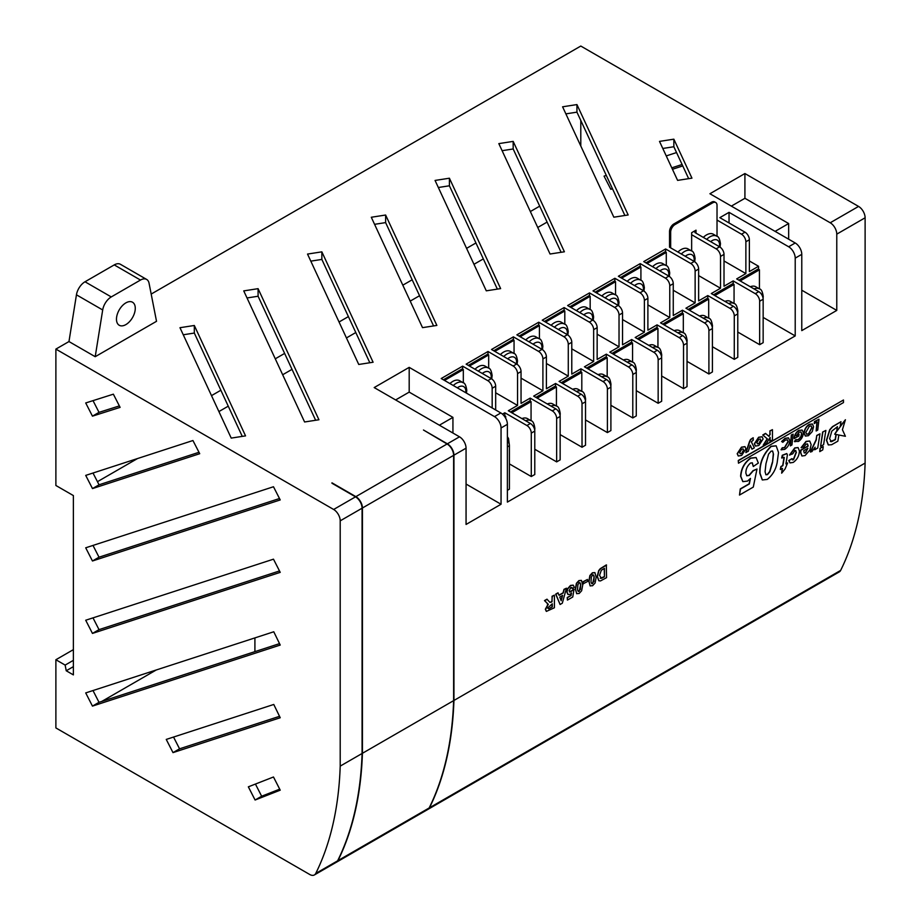 <?xml version="1.0" encoding="UTF-8"?>
<svg xmlns="http://www.w3.org/2000/svg" width="921" height="921" viewBox="0 0 921 921"><rect width="100%" height="100%" fill="white"/><g stroke="black" fill="none" stroke-linecap="round" stroke-linejoin="round"><path stroke-width="1.38" d="M738.262 460.5L738.481 463.194L843.463 402.581L843.463 400.013L738.262 460.5L738.481 463.194M738.205 455.941L737.191 453.685L741.451 447.169L744.916 446.639M768.805 436.243L769.921 434.459L769.921 430.867L772.443 429.658L772.443 440.042L769.921 441.24L769.921 437.74M770.14 441.366L770.14 437.383L766.353 443.554L763.233 445.096L767.193 438.787L762.772 434.988L765.524 433.4L768.989 436.404L769.921 434.459M781.261 449.862L782.47 447.905L784.657 447.744L788.226 441.7L787.42 439.858L785.256 440.146L782.838 442.31L781.86 441.631L785.314 438.419L788.549 437.924L789.792 440.756C789.435 444.475 787.72 447.364 784.646 449.425L781.043 449.736L782.251 447.779L784.439 447.618L788.008 441.573L787.317 439.801M782.838 442.31L781.641 441.504L785.095 438.304L788.434 437.866M791.358 434.942L793.165 434.148L791.933 444.958L790.356 445.879L791.358 434.942L793.165 434.148M794.95 441.769L794.432 441.424L795.825 439.616L798.288 439.616L800.81 436.715L801.581 433.722L800.867 431.914M796.435 435.506L798.864 434.102L798.887 436.036L794.178 438.5C794.397 435.023 795.928 432.317 798.795 430.395L802.156 430.153M794.397 438.626C794.616 435.149 796.147 432.444 799.014 430.521L801.995 430.026M805.311 436.013L804.045 433.238C804.344 429.405 806.082 426.446 809.248 424.351L812.368 423.982M785.97 463.631L787.593 462.941L785.106 468.916L781.664 473.175L782.194 468.559M781.664 473.175L782.459 468.409L780.306 469.388L780.893 466.556L782.689 465.519L784.047 457.357L782.85 457.196M780.524 469.514L781.112 466.682L782.908 465.646L784.266 457.484L781.687 457.944L782.274 455.273L786.718 453.558M792.336 459.821L793.315 459.614L796.205 451.992L794.685 450.438M789.758 455.124L794.938 448.055L798.116 447.594L799.37 450.956C799.244 455.734 797.206 459.544 793.257 462.4L790.068 462.906L788.963 460.684L791.91 458.635L793.534 459.74L796.423 452.119L794.904 450.565L792.693 453.88L789.539 454.997L794.719 447.928L798 447.537M789.965 462.837L788.744 460.558L791.91 458.635M801.892 455.93L800.522 452.476L800.729 450.127L807.982 445.937L807.406 443.899M801.339 447.756L806.243 441.527L809.709 441.067L811.148 444.636L809.904 450.012L805.092 455.561L801.995 455.999L800.74 452.602L800.948 450.254L808.201 446.063L807.521 443.968L806.128 444.083L803.883 446.973L801.12 447.629L806.025 441.401L809.605 441.009M598.788 580.691L597.211 576.362L598.708 570.583L600.25 568.683L606.329 564.907L606.548 577.663L600.469 580.932L598.892 580.76L597.43 576.488L598.926 570.709L600.469 568.81L606.548 565.034M583.189 583.764L583.189 581.669L587.483 579.447L587.483 581.542L583.189 583.764M576.765 593.734L575.337 589.026L576.419 583.292L578.918 580.575L581.358 580.368M549.837 602.322L552.07 601.574L552.07 596.232L554.396 595.15L554.396 607.768L546.406 611.394L545.554 609.38L548.306 604.314L547.316 603.957M546.291 611.325L545.336 609.253L548.087 604.188L544.495 600.607L546.959 599.191L549.952 602.392L551.817 601.977L552.289 596.359L554.396 595.15M427.954 809.375A9.279 5.353 -120 0 0 428.104 809.283A9.279 5.353 -120 0 0 429.462 807.798A402.097 232.15 -120 0 0 453.938 700.467L453.938 455.17A9.279 5.353 -120 0 0 447.376 443.807L423.464 430.003L447.076 443.991A9.279 5.353 60 0 1 453.627 455.354L453.627 700.639L362.425 753.297A402.097 232.15 60 0 1 337.949 860.628A9.279 5.353 60 0 1 336.602 862.125A9.279 5.353 60 0 1 336.418 862.217M453.938 700.467L865.118 463.067L865.118 217.782A9.279 5.353 -120 0 0 858.556 206.419L580.794 46.05L151.182 294.075M453.938 455.17L466.061 448.182L466.061 524.452L501.047 504.248L501.047 427.977L507.39 424.316L507.39 502.095L795.214 335.923L795.214 258.133L801.777 254.346A9.279 5.353 -120 0 0 795.214 242.983L709.918 193.744L744.916 173.539L830.212 222.778A9.279 5.353 -120 0 1 836.775 234.141L836.775 310.412L801.777 290.207M801.777 254.346L801.777 330.616L836.775 310.412M560.083 604.487L555.708 594.126L557.942 592.836L559.082 595.346L563.284 592.928L564.205 589.475L566.45 588.185L562.317 603.197L560.083 604.487L555.927 594.252L558.161 592.963M559.001 595.139L563.065 592.802L563.986 589.348L566.45 588.185M567.9 594.436L566.795 591.904L567.566 588.749L570.502 585.434L573.138 585.146M572.482 588.588L570.813 587.61L569.109 590.752L570.652 591.915L574.013 589.29L572.758 597.004L567.428 600.089L567.428 597.66L571.066 595.553L571.504 593.055L570.145 594.298L568.015 594.505L567.014 592.019L567.785 588.876L570.721 585.56L573.253 585.203L574.301 587.264L572.482 588.588L571.814 587.46M569.454 591.973L574.013 589.29M567.428 600.089L567.209 597.533L570.847 595.427L571.193 593.423M590.223 585.963L588.807 581.255L589.889 575.521L592.376 572.804L594.816 572.597M820.058 448.251L823.27 446.65L822.752 449.897L819.759 451.624L820.058 448.251L823.27 446.65M822.649 432.03L825.872 430.418L823.593 444.659L820.599 446.386L822.649 432.03L825.872 430.418M814.728 449.77L815.143 447.192L811.885 451.635L810.342 451.923L816.064 439.824L816.766 435.426L819.978 433.826L817.721 448.043L814.728 449.77L814.774 447.986M762.266 479.91L759.802 473.129C759.48 462.86 763.221 453.915 771.015 446.294L776.069 445.81M742.787 481.579L740.622 476.284C741.048 468.685 744.352 462.63 750.557 458.105L756.026 457.518M753.286 466.498L752.33 462.849L750.5 463.056C747.299 465.853 745.768 469.238 745.883 473.187L746.816 475.8L749.222 475.455L753.286 470.769L756.993 469.031L753.286 487.094L739.494 495.061L740.507 489.028L749.337 483.928L750.477 478.413L747.553 481.073L742.902 481.648L740.841 476.41C741.267 468.812 744.571 462.756 750.776 458.232L756.129 457.576L758.34 463.044L753.286 466.498L752.215 462.791M746.701 475.731L749.003 475.328L753.067 470.643L756.993 469.031M739.494 495.061L740.288 488.901L749.118 483.801L750.155 478.805M816.144 430.982L817.169 421.979L814.256 423.407L814.44 421.611L818.965 419.262L817.733 430.072L816.144 430.982L816.915 422.117M755.381 446.029L754.357 443.772L758.616 437.256L762.093 436.727M752.02 449.172L750.247 445.223L748.313 451.302L745.837 452.487L749.556 441.424L750.603 439.409L753.09 437.786L753.309 440.042L751.352 441.873L754.345 447.825L752.02 449.172L750.178 445.43M845.409 419.746L834.679 434.205L845.409 436.278L842.427 429.727L845.409 419.746L840.263 426.216M828.267 444.889L826.436 440.192L829.706 429.716L832.492 426.619L840.988 421.691L840.171 426.745L836.705 431.431L837.465 426.676L831.836 431.086L829.602 438.741L831.49 441.689L835.393 439.662L836.21 434.493M838.858 435.011L837.868 441.171L831.617 444.716L828.37 444.947L826.655 440.319L829.925 429.842L832.711 426.745L840.988 421.691M830.535 441.55L835.174 439.536L835.98 434.459M836.705 431.431L837.201 426.826M836.487 431.304L834.679 434.205M830.42 441.481L831.272 441.562M199.719 453.708L192.938 440.526L85.711 475.397L92.491 488.579L199.719 453.708M280.226 572.367L273.479 559.174L85.711 620.236L92.457 633.418L280.226 572.367M273.767 704.461L166.252 739.425L172.998 752.618L280.226 717.747L273.767 704.461M73.381 649.639L55.882 659.735L65.138 665.089L66.231 670.764L73.381 674.897L73.381 495.579L55.882 485.482L55.882 349.105L68.971 341.553L76.443 294.812A12.376 7.138 -60 0 1 85.008 281.78L114.239 264.903A12.376 7.138 -60 0 1 120.421 264.292L146.669 279.443A12.376 7.138 -60 0 1 149.052 283.196L156.524 321.302L95.208 356.703L68.971 341.553M55.882 659.735L55.882 727.924L309.732 874.49A9.279 5.353 -120 0 0 314.372 874.95A9.279 5.353 -120 0 0 315.73 873.465A402.097 232.15 -120 0 0 340.206 766.122L340.206 520.837A9.279 5.353 -120 0 0 333.644 509.474L55.882 349.105M273.479 776.99L248.348 786.833L255.094 800.015L280.226 790.172L273.479 776.99M273.767 631.771L85.711 692.914L92.457 706.108L280.226 645.057L273.767 631.771M273.479 486.749L85.711 547.799L92.457 560.993L280.226 499.942L273.479 486.749M113.364 394.176L85.711 402.961L92.457 416.154L120.11 407.37L113.364 394.176M92.998 473.026L99.054 484.791L198.982 452.292M92.998 617.864L99.019 629.63L279.5 570.951M173.539 737.053L179.56 748.819L279.535 716.319M255.428 784.059L261.656 796.228L279.708 789.159M92.998 690.554L99.019 702.32L279.535 643.629M92.998 545.428L99.019 557.205L279.5 498.514M93.021 400.635L99.019 412.366L119.362 405.908M73.381 660.334L65.138 665.089M73.381 666.643L66.231 670.764M682.081 164.491L671.789 167.841M428.104 809.283L839.284 571.895A9.279 5.353 -120 0 0 840.643 570.41A402.097 232.15 -120 0 0 865.118 463.067M331.963 483.237L355.518 496.845A9.279 5.353 -120 0 1 362.08 508.208L362.08 753.493A402.097 232.15 -120 0 1 337.604 860.836A9.279 5.353 -120 0 1 336.246 862.321L314.372 874.95M463.321 382.837L463.321 369.574L444.509 380.431M453.305 385.508A13.677 7.898 -60 0 1 463.021 382.652L459.66 380.718A13.677 7.898 120 0 0 449.932 383.562M488.683 368.193L488.683 354.919L469.445 366.04M478.344 371.175A13.677 7.898 -60 0 1 488.395 368.009L485.022 366.063A13.677 7.898 120 0 0 474.983 369.229M514.056 353.537L514.056 340.275L494.807 351.385M503.718 356.531A13.677 7.898 -60 0 1 513.768 353.365L510.395 351.419A13.677 7.898 120 0 0 500.345 354.585M539.43 338.893L539.43 325.631L520.181 336.741M529.091 341.875A13.677 7.898 -60 0 1 539.13 338.709L535.769 336.775A13.677 7.898 120 0 0 525.718 339.941M564.803 324.25L564.803 310.976L545.554 322.097M554.454 327.231A13.677 7.898 -60 0 1 564.504 324.065L561.142 322.12A13.677 7.898 120 0 0 551.092 325.286M590.165 309.594L590.165 296.332L570.928 307.441M579.827 312.587A13.677 7.898 -60 0 1 589.877 309.421L586.504 307.476A13.677 7.898 120 0 0 576.465 310.642M615.539 294.95L615.539 281.688L596.29 292.797M605.201 297.932A13.677 7.898 -60 0 1 615.251 294.766L611.878 292.832A13.677 7.898 120 0 0 601.827 295.998M640.912 280.306L640.912 267.032L621.663 278.154M630.574 283.288A13.677 7.898 -60 0 1 640.613 280.122L637.251 278.177A13.677 7.898 120 0 0 627.201 281.342M666.286 265.662L666.286 252.389L647.037 263.498M655.936 268.644A13.677 7.898 -60 0 1 665.987 265.478L662.625 263.533A13.677 7.898 120 0 0 652.575 266.699M507.39 424.316A9.279 5.353 -120 0 0 500.828 412.953L441.205 378.531L462.641 366.155L462.641 369.183M463.321 369.574L462.204 368.93L443.392 379.786M495.671 409.972L495.671 386.233A6.182 3.569 -120 0 0 491.296 378.658L466.141 364.129L488.015 351.5L488.015 354.539M488.683 354.919L487.577 354.286L468.329 365.395M534.779 449.252L556.652 461.893L556.652 418.445A6.182 3.569 -120 0 0 552.278 410.87L530.185 398.114L521.044 403.398L521.044 371.577A6.182 3.569 -120 0 0 516.669 364.002L491.515 349.485L513.388 336.856L513.388 339.884M514.056 340.275L512.951 339.63L493.702 350.751M560.152 434.608L582.026 447.238L582.026 403.801A6.182 3.569 -120 0 0 577.651 396.226L555.57 383.47L546.406 388.754L546.406 356.934A6.182 3.569 -120 0 0 542.032 349.358L516.888 334.841L538.75 322.212L538.75 325.24M539.43 325.631L538.313 324.986L519.076 336.096M585.526 419.953L607.4 432.582L607.4 389.146A6.182 3.569 -120 0 0 603.036 381.57L580.944 368.814L571.78 374.11L571.78 342.29A6.182 3.569 -120 0 0 567.405 334.714L542.25 320.186L564.124 307.556L564.124 310.596M564.803 310.976L563.687 310.342L544.438 321.452M610.899 405.309L632.785 417.938L632.785 374.502A6.182 3.569 -120 0 0 628.41 366.926L606.317 354.171L597.153 359.455L597.153 327.634A6.182 3.569 -120 0 0 592.779 320.059L567.624 305.542L589.498 292.913L589.498 295.94M590.165 296.332L589.06 295.687L569.811 306.808M636.284 390.654L658.158 403.283L658.158 359.846A6.182 3.569 -120 0 0 653.783 352.271L631.691 339.515L622.527 344.811L622.527 312.99A6.182 3.569 -120 0 0 618.152 305.415L592.997 290.898L614.871 278.269L614.871 281.296M615.539 281.688L614.434 281.043L595.185 292.153M661.658 376.01L683.532 388.639L683.532 345.202A6.182 3.569 -120 0 0 679.157 337.627L657.064 324.871L647.889 330.167L647.889 298.346A6.182 3.569 -120 0 0 643.514 290.771L618.371 276.242L640.233 263.613L640.233 266.653M640.912 267.032L639.796 266.399L620.558 277.509M687.031 361.354L708.905 373.984L708.905 330.547A6.182 3.569 -120 0 0 704.53 322.972L682.438 310.216L673.263 315.512L673.263 283.691A6.182 3.569 -120 0 0 668.888 276.116L643.733 261.599L665.607 248.969L665.607 251.997M666.286 252.389L665.169 251.744L645.92 262.865M712.405 346.71L734.279 359.34L734.279 315.903A6.182 3.569 -120 0 0 729.904 308.316L707.812 295.572L698.636 300.868L698.636 269.047A6.182 3.569 -120 0 0 694.261 261.472L669.544 247.208M691.648 251.007L691.648 232.691L696.023 230.169L696.023 233.197M717.022 236.363L717.022 205.36A6.182 3.569 120 0 0 715.744 202.528A6.182 3.569 120 0 0 712.647 202.839L675.035 224.563A6.182 3.569 120 0 0 670.661 232.138L670.661 247.841M706.683 239.345A13.677 7.898 -60 0 1 716.734 236.179L713.361 234.233A13.677 7.898 120 0 0 703.31 237.399M681.31 254A13.677 7.898 -60 0 1 691.36 250.834L687.987 248.889A13.677 7.898 120 0 0 677.948 252.055M737.779 332.055L759.652 344.684L759.652 301.248A6.182 3.569 -120 0 0 755.278 293.672L733.197 280.917L724.01 286.224L724.01 254.403A6.182 3.569 -120 0 0 719.635 246.828L694.918 232.553M502.463 414.128L504.812 412.769L504.812 415.808M509.405 463.908L531.279 476.537L531.279 433.1A6.182 3.569 -120 0 0 526.904 425.525L504.812 412.769M531.279 476.537L534.779 474.522L534.779 431.074A6.182 3.569 -120 0 0 530.404 423.499L508.311 410.743L517.544 405.424L517.544 373.604A6.182 3.569 -120 0 0 513.17 366.028L488.015 351.5M495.671 392.795L517.544 405.424M556.652 461.893L560.152 459.867L560.152 416.43A6.182 3.569 -120 0 0 555.777 408.855L533.685 396.099L542.906 390.78L542.906 358.948A6.182 3.569 -120 0 0 538.532 351.373L513.388 336.856M521.044 378.151L542.906 390.78M582.026 447.238L585.526 445.211L585.526 401.775A6.182 3.569 -120 0 0 581.151 394.2L559.07 381.444L568.28 376.125L568.28 344.304A6.182 3.569 -120 0 0 563.905 336.729L538.75 322.212M546.406 363.496L568.28 376.125M607.4 432.582L610.899 430.568L610.899 387.131A6.182 3.569 -120 0 0 606.525 379.556L584.444 366.8L593.654 361.481L593.654 329.66A6.182 3.569 -120 0 0 589.279 322.085L564.124 307.556M571.78 348.852L593.654 361.481M632.785 417.938L636.284 415.912L636.284 372.475A6.182 3.569 -120 0 0 631.91 364.9L609.817 352.144L619.027 346.837L619.027 315.017A6.182 3.569 -120 0 0 614.652 307.43L589.498 292.913M597.153 334.208L619.027 346.837M658.158 403.283L661.658 401.268L661.658 357.832A6.182 3.569 -120 0 0 657.283 350.256L635.191 337.5L644.389 332.182L644.389 300.361A6.182 3.569 -120 0 0 640.014 292.786L614.871 278.269M622.527 319.552L644.389 332.182M683.532 388.639L687.031 386.613L687.031 343.176A6.182 3.569 -120 0 0 682.657 335.601L660.564 322.845L669.763 317.538L669.763 285.717A6.182 3.569 -120 0 0 665.388 278.142L640.233 263.613M647.889 304.909L669.763 317.538M708.905 373.984L712.405 371.969L712.405 328.532A6.182 3.569 -120 0 0 708.03 320.945L685.938 308.201L695.136 302.894L695.136 271.073A6.182 3.569 -120 0 0 690.762 263.487L665.607 248.969M673.263 290.265L695.136 302.894M724.01 260.965L745.872 273.595L745.872 241.774A6.182 3.569 -120 0 0 741.497 234.199L717.022 220.061M759.652 344.684L763.152 342.67L763.152 299.233A6.182 3.569 -120 0 0 758.777 291.646L736.685 278.902L745.872 273.595M734.279 359.34L737.779 357.313L737.779 313.877A6.182 3.569 -120 0 0 733.404 306.302L711.311 293.546L720.51 288.238L720.51 256.418A6.182 3.569 -120 0 0 716.135 248.843L691.648 234.717M698.636 275.609L720.51 288.238M505.687 418.226L505.687 416.304L504.823 416.81M531.06 420.724L531.06 401.66L511.811 412.769M525.649 420.759A13.677 7.898 -60 0 1 531.118 420.759L527.399 418.606A13.677 7.898 120 0 0 521.931 418.606M556.434 406.069L556.434 387.004L537.185 398.114M551.023 406.103A13.677 7.898 -60 0 1 556.491 406.103L552.773 403.962A13.677 7.898 120 0 0 547.304 403.962M581.807 391.425L581.807 372.36L562.57 383.47M576.396 391.46A13.677 7.898 -60 0 1 581.865 391.46L578.146 389.307A13.677 7.898 120 0 0 572.678 389.307M607.181 376.77L607.181 357.705L587.943 368.814M601.77 376.804A13.677 7.898 -60 0 1 607.238 376.804L603.52 374.663A13.677 7.898 120 0 0 598.051 374.663M632.566 362.126L632.566 343.061L613.317 354.171M627.143 362.149A13.677 7.898 -60 0 1 632.612 362.149L628.893 360.007A13.677 7.898 120 0 0 623.425 360.007M657.939 347.47L657.939 328.406L638.69 339.515M652.517 347.505A13.677 7.898 -60 0 1 657.997 347.505L654.278 345.352A13.677 7.898 120 0 0 648.798 345.352M683.313 332.826L683.313 313.762L664.064 324.871M677.902 332.849A13.677 7.898 -60 0 1 683.37 332.849L679.652 330.708A13.677 7.898 120 0 0 674.184 330.708M708.686 318.171L708.686 299.106L689.438 310.216M703.276 318.206A13.677 7.898 -60 0 1 708.744 318.206L705.026 316.053A13.677 7.898 120 0 0 699.557 316.053M734.06 303.516L734.06 284.451L714.811 295.572M728.649 303.55A13.677 7.898 -60 0 1 734.118 303.55L730.399 301.409A13.677 7.898 120 0 0 724.931 301.409M492.171 407.945L492.171 388.248A6.182 3.569 -120 0 0 487.796 380.672L462.641 366.155M505.687 416.304L504.029 415.751M530.185 398.114L530.185 401.153M531.06 401.66L529.748 400.9L510.499 412.009M555.57 383.47L555.57 386.509M556.434 387.004L555.121 386.244L535.872 397.365M580.944 368.814L580.944 371.854M581.807 372.36L580.495 371.6L561.257 382.71M606.317 354.171L606.317 357.198M607.181 357.705L605.868 356.945L586.631 368.066M631.691 339.515L631.691 342.554M632.566 343.061L631.253 342.301L612.005 353.411M657.064 324.871L657.064 327.899M657.939 328.406L656.627 327.646L637.378 338.755M682.438 310.216L682.438 313.255M683.313 313.762L682 313.002L662.752 324.111M707.812 295.572L707.812 298.6M708.686 299.106L707.374 298.346L688.125 309.456M733.197 280.917L733.197 283.956M734.06 284.451L732.748 283.703L713.499 294.812M795.214 335.923L763.152 317.411M507.39 490.329L509.405 489.166L509.405 445.729A6.182 3.569 -120 0 0 507.39 440.319M788.652 239.195L788.652 223.538L744.916 198.291L744.916 173.539M775.102 231.367L788.652 223.538M759.434 288.872L759.434 269.807L740.185 280.917M754.023 288.906A13.677 7.898 -60 0 1 759.491 288.906L755.773 286.753A13.677 7.898 120 0 0 750.304 286.753M758.559 269.3L758.559 266.273L749.372 260.965M795.214 258.133A9.279 5.353 -120 0 0 788.652 246.77L729.041 212.348L719.854 217.655L744.997 232.173A6.182 3.569 -120 0 1 749.372 239.748L749.372 271.568L758.559 266.273M759.434 269.807L758.121 269.047L738.872 280.157M466.061 448.182A9.279 5.353 -120 0 0 459.498 436.819L374.191 387.568L409.189 367.364L494.485 416.614L500.828 412.953M194.319 325.481L179.975 327.703L231.217 438.097L245.55 435.875L194.319 325.481L194.319 333.057L242.269 436.381M318.931 419.757L258.087 288.664L243.743 290.886L304.586 421.979L318.931 419.757M321.855 251.847L307.522 254.069L358.753 364.463L373.097 362.241L321.855 251.847L321.855 259.423L369.816 362.747M385.623 215.03L371.29 217.252L422.52 327.646L436.865 325.424L385.623 215.03L385.623 222.606L433.584 325.93M500.633 288.607L449.402 178.214L435.057 180.435L486.288 290.829L500.633 288.607M564.4 251.79L513.17 141.397L498.825 143.618L550.056 254.012L564.4 251.79M576.937 104.58L562.593 106.801L613.835 217.195L628.168 214.973L576.937 104.58L576.937 112.155L624.887 215.479M673.85 139.175L659.505 141.397L677.603 180.378L691.947 178.156L673.85 139.175L673.85 146.75L688.666 178.662M331.963 482.834L355.863 496.638A9.279 5.353 60 0 1 362.425 508.001L362.425 753.297M501.047 427.977A9.279 5.353 -120 0 0 494.485 416.614M340.206 766.122L362.08 753.493M731.355 206.12L744.916 198.291M452.936 433.02L452.936 417.374L409.189 392.116L409.189 367.364M501.047 504.248L466.061 484.043M439.375 425.203L452.936 417.374M395.627 399.944L409.189 392.116M729.041 222.963L729.041 212.348M183.256 334.772L194.319 333.057M247.024 297.955L258.087 296.24L315.65 420.264M310.803 261.138L321.855 259.423M374.571 224.321L385.623 222.606M438.338 187.504L449.402 185.789L497.352 289.113M502.106 150.687L513.17 148.972L561.119 252.296M565.874 113.87L576.937 112.155M662.786 148.465L673.85 146.75M101.782 701.422L156.248 669.981M539.706 206.154L530.358 211.542M475.938 242.971L466.579 248.359M412.159 279.788L402.811 285.176M348.391 316.605L339.043 321.993M284.624 353.422L275.275 358.81M220.856 390.239L211.508 395.627M580.794 120.467L580.794 146.002M612.5 188.77L610.83 189.312L604.061 176.13L606.294 175.404M666.251 155.914L676.544 152.564M682.749 165.93L672.445 169.28M254.91 637.896L254.91 651.631M547.097 222.088L537.749 227.475M483.329 258.905L473.981 264.292M419.562 295.722L410.213 301.109M355.794 332.539L346.434 337.938M292.015 369.356L282.666 374.755M228.247 406.173L218.899 411.572M137.528 458.543L97.453 481.683M694.918 230.803L694.918 232.046M715.744 202.528L714.627 201.895A6.182 3.569 120 0 0 711.542 202.194L673.919 223.918A6.182 3.569 120 0 0 669.544 231.493L669.544 246.701M453.627 700.639A402.097 232.15 60 0 1 429.151 807.97A9.279 5.353 60 0 1 427.805 809.467L336.602 862.125M513.17 148.972L513.17 141.397M449.402 185.789L449.402 178.214M258.087 296.24L258.087 288.664M610.83 189.312L612.338 188.448M261.656 796.228L255.094 800.015M179.56 748.819L172.998 752.618M99.019 702.32L92.457 706.108M99.019 629.63L92.457 633.418M99.019 557.205L92.457 560.993M99.054 484.791L92.491 488.579M99.019 412.366L92.457 416.154M548.306 604.314L544.714 600.734L547.178 599.306M552.289 603.808L547.661 608.044L548.824 608.839L552.289 606.881L552.289 603.808M547.661 608.044L548.824 608.839L552.07 606.755L552.07 603.934M547.442 607.918L548.605 608.712M562.627 595.415L559.749 597.073L561.188 600.768L562.627 595.415M561.039 600.388L562.328 595.588M569.546 592.042L570.433 591.789M571.929 587.517L570.813 587.61M581.635 590.764L579.136 593.492L576.638 593.631L575.556 589.152L576.638 583.419L579.136 580.702L581.473 580.426L582.717 585.054L581.635 590.764M578.307 591.489L580.368 589.428L580.61 586.24C580.932 584.018 580.437 582.866 579.136 582.797L577.893 584.754L577.663 587.932C577.34 590.154 577.835 591.305 579.136 591.386L580.391 586.113C580.714 583.891 580.218 582.74 578.918 582.671M579.965 582.682L579.136 582.797M578.204 591.409L578.918 591.259M583.407 583.891L583.189 581.669M583.407 581.796L587.483 579.447M595.093 582.993L592.594 585.721L590.096 585.86L589.026 581.381L590.108 575.648L592.594 572.931L594.931 572.655L596.175 577.283L595.093 582.993M591.766 583.718L593.838 581.658L594.068 578.469C594.39 576.247 593.895 575.095 592.594 575.026L591.363 576.983L591.121 580.161C590.798 582.383 591.294 583.534 592.594 583.615L593.849 578.342C594.172 576.12 593.677 574.969 592.376 574.9M593.423 574.911L592.594 575.026M591.662 583.638L592.376 583.488M604.441 576.776L604.441 568.349L601.309 570.283L599.536 575.395L601.505 578.353L604.441 576.776L604.222 568.476M600.365 578.33L604.222 576.65M600.25 578.261L601.286 578.227M819.759 451.624L820.277 448.377M820.599 446.386L822.867 432.156M810.561 452.05L816.282 439.95L816.766 435.426M816.985 435.552L819.978 433.826M803.688 450.703L804.298 452.982L805.518 452.821L807.913 448.274L803.688 450.703M804.194 452.902L805.299 452.706L807.694 448.147M795.859 450.473L794.904 450.565M792.44 459.89L793.315 459.614M781.906 458.071L782.493 455.4L786.833 453.616L787.397 454.974L785.924 463.908L787.593 462.941M783.069 457.323L784.047 457.357M771.234 446.42L776.184 445.868L778.521 452.51L777.186 462.469C775.839 469.583 772.535 475.236 767.274 479.404L762.369 479.968L760.021 473.256C759.698 462.987 763.44 454.041 771.234 446.42L771.015 446.294M773.479 454.203L772.615 451.025L771.073 451.175L768.563 454.145L765.961 463.689L765.063 471.748L765.95 474.776L767.492 474.614L769.875 471.736L772.523 462.526L773.479 454.203L772.5 450.968M772.523 462.526L773.26 454.076M765.846 474.706L767.274 474.488L769.657 471.61L772.305 462.4M814.475 423.533L814.44 421.611M814.659 421.737L818.965 419.262M812.241 431.604L808.419 435.702L805.426 436.07L804.263 433.365C804.563 429.531 806.301 426.573 809.467 424.477L812.483 424.04L813.577 426.757L812.241 431.604M808.465 433.998L812 427.758L811.228 425.916L809.375 426.216L805.84 432.386L806.589 434.252L808.465 433.998L811.781 427.632L811.125 425.859M806.474 434.182L808.247 433.872M802.375 430.28L803.365 432.962C803.066 436.566 801.443 439.386 798.472 441.447L794.432 441.424M794.846 441.712L795.825 439.616M796.343 439.927L798.507 439.743L801.028 436.842L801.8 433.849L800.982 431.972L799.048 432.179L796.32 435.829L799.083 434.228M790.356 445.879L791.576 435.069M770.14 434.585L769.921 430.867M770.14 430.993L772.443 429.658M763.451 445.223L767.412 438.914L762.772 434.988M762.991 435.115L765.742 433.526M758.835 437.383L762.197 436.784L763.106 438.983L758.835 445.499L755.485 446.098L754.575 443.899L758.616 437.256M760.804 440.296L760.297 439.029L758.835 439.248L756.889 442.575L757.396 443.853L758.835 443.634L760.804 440.296L760.182 438.972M758.835 443.634L760.585 440.169M757.292 443.784L758.616 443.508M746.056 452.614L749.775 441.55L750.822 439.536L753.309 437.912M741.67 447.295L745.031 446.697L745.941 448.895L741.67 455.411L738.308 456.01L737.41 453.811L741.451 447.169M743.638 450.208L743.12 448.941L741.67 449.16L739.713 452.487L740.219 453.765L741.67 453.546L743.638 450.208L743.005 448.884M741.67 453.546L743.42 450.081M740.127 453.696L741.451 453.42M843.463 400.013L738.481 460.627M125.866 302.882A13.297 7.679 -60 0 1 132.52 302.226A13.297 7.679 -60 0 1 134.558 312.887A13.297 7.679 -60 0 1 125.866 324.606A13.297 7.679 -60 0 1 119.223 325.263A13.297 7.679 -60 0 1 117.186 314.614A13.297 7.679 -60 0 1 125.866 302.882M95.208 356.703L102.692 309.963A12.376 7.138 -60 0 1 111.257 296.93L140.476 280.053A12.376 7.138 -60 0 1 146.669 279.443M465.773 392.714A10.58 6.113 120 0 0 465.853 391.437A10.58 6.113 120 0 0 457.311 387.822M491.089 378.531A10.58 6.113 120 0 0 491.227 376.793A10.58 6.113 120 0 0 482.305 373.466M516.451 363.887A10.58 6.113 120 0 0 516.6 362.149A10.58 6.113 120 0 0 507.678 358.822M541.824 349.232A10.58 6.113 120 0 0 541.962 347.493A10.58 6.113 120 0 0 533.052 344.166M567.198 334.588A10.58 6.113 120 0 0 567.336 332.849A10.58 6.113 120 0 0 558.425 329.522M592.571 319.944A10.58 6.113 120 0 0 592.71 318.206A10.58 6.113 120 0 0 583.787 314.878M617.933 305.288A10.58 6.113 120 0 0 618.083 303.55A10.58 6.113 120 0 0 609.161 300.223M643.307 290.645A10.58 6.113 120 0 0 643.445 288.906A10.58 6.113 120 0 0 634.534 285.579M668.681 276.001A10.58 6.113 120 0 0 668.819 274.262A10.58 6.113 120 0 0 659.908 270.935M694.054 261.345A10.58 6.113 120 0 0 694.192 259.618A10.58 6.113 120 0 0 685.27 256.28M719.416 246.701A10.58 6.113 120 0 0 719.566 244.963A10.58 6.113 120 0 0 710.644 241.636M836.775 234.141L865.118 217.782M526.904 425.525L530.404 423.499M552.278 410.87L555.777 408.855M577.651 396.226L581.151 394.2M603.036 381.57L606.525 379.556M628.41 366.926L631.91 364.9M653.783 352.271L657.283 350.256M679.157 337.627L682.657 335.601M704.53 322.972L708.03 320.945M755.278 293.672L758.777 291.646M729.904 308.316L733.404 306.302M495.671 386.233L492.171 388.248M521.044 371.577L517.544 373.604M546.406 356.934L542.906 358.948M571.78 342.29L568.28 344.304M597.153 327.634L593.654 329.66M622.527 312.99L619.027 315.017M647.889 298.346L644.389 300.361M673.263 283.691L669.763 285.717M698.636 269.047L695.136 271.073M724.01 254.403L720.51 256.418M749.372 239.748L745.872 241.774M429.462 807.798L840.643 570.41M447.376 443.807L459.498 436.819M719.635 246.828L716.135 248.843M744.997 232.173L741.497 234.199M788.652 246.77L795.214 242.983M830.212 222.778L858.556 206.419M333.644 509.474L355.518 496.845M447.076 443.991L355.863 496.638M491.296 378.658L487.796 380.672M516.669 364.002L513.17 366.028M542.032 349.358L538.532 351.373M567.405 334.714L563.905 336.729M592.779 320.059L589.279 322.085M618.152 305.415L614.652 307.43M643.514 290.771L640.014 292.786M668.888 276.116L665.388 278.142M694.261 261.472L690.762 263.487M315.73 873.465L337.604 860.836M340.206 520.837L362.08 508.208M759.652 301.248L763.152 299.233M761.759 294.732A10.58 6.113 120 0 0 760.631 293.189M734.279 315.903L737.779 313.877M708.905 330.547L712.405 328.532M683.532 345.202L687.031 343.176M658.158 359.846L661.658 357.832M632.785 374.502L636.284 372.475M607.4 389.146L610.899 387.131M582.026 403.801L585.526 401.775M556.652 418.445L560.152 416.43M531.279 433.1L534.779 431.074M507.39 446.892L509.405 445.729M736.386 309.375A10.58 6.113 120 0 0 735.257 307.844M711.012 324.031A10.58 6.113 120 0 0 709.872 322.488M685.638 338.675A10.58 6.113 120 0 0 684.499 337.144M660.265 353.33A10.58 6.113 120 0 0 659.125 351.787M634.891 367.974A10.58 6.113 120 0 0 633.752 366.443M609.506 382.629A10.58 6.113 120 0 0 608.378 381.087M584.133 397.273A10.58 6.113 120 0 0 583.005 395.742M558.759 411.929A10.58 6.113 120 0 0 557.631 410.386M533.386 426.573A10.58 6.113 120 0 0 532.246 425.042M508.012 441.228A10.58 6.113 120 0 0 507.39 440.215M669.544 231.493L670.661 232.138M453.627 455.354L362.425 508.001M429.151 807.97L337.949 860.628M711.542 202.194L712.647 202.839M673.919 223.918L675.035 224.563M140.476 280.053L114.239 264.903M111.257 296.93L85.008 281.78M102.692 309.963L76.443 294.812M466.463 393.106L466.763 390.182C466.038 385.369 464.794 382.86 463.021 382.652M491.733 378.922L492.136 375.526C491.411 370.726 490.168 368.216 488.395 368.009M517.095 364.279L517.498 360.882C516.785 356.082 515.541 353.572 513.768 353.365M542.469 349.635L542.872 346.238C542.158 341.426 540.903 338.916 539.13 338.709M567.843 334.979L568.245 331.583C567.52 326.782 566.277 324.273 564.504 324.065M593.216 320.335L593.619 316.939C592.894 312.138 591.65 309.629 589.877 309.421M618.578 305.691L618.981 302.295C618.267 297.483 617.024 294.973 615.251 294.766M643.952 291.036L644.355 287.64C643.641 282.839 642.386 280.329 640.613 280.122M669.325 276.392L669.728 272.996C669.003 268.195 667.76 265.685 665.987 265.478M694.699 261.748L695.102 258.352C694.376 253.54 693.133 251.03 691.36 250.834M720.061 247.093L720.464 243.697C719.75 238.896 718.507 236.386 716.734 236.179M509.348 444.855L508.507 438.419L507.39 436.75M534.721 430.211L534.859 428.277C534.134 423.464 532.891 420.966 531.118 420.759M560.095 415.555L560.233 413.621C559.508 408.82 558.264 406.311 556.491 406.103M585.468 400.911L585.606 398.977C584.893 394.165 583.638 391.655 581.865 391.46M610.842 386.256L610.98 384.322C610.266 379.521 609.011 377.011 607.238 376.804M636.215 371.612L636.353 369.678C635.64 364.866 634.396 362.356 632.612 362.149M661.589 356.957L661.727 355.022C661.013 350.222 659.77 347.712 657.997 347.505M686.974 342.313L687.101 340.379C686.387 335.566 685.143 333.057 683.37 332.849M712.347 327.657L712.474 325.723C711.76 320.922 710.517 318.413 708.744 318.206M737.721 313.002L737.859 311.079C737.134 306.267 735.891 303.757 734.118 303.55M763.095 298.358L763.233 296.424C762.507 291.612 761.264 289.113 759.491 288.906"/></g></svg>
